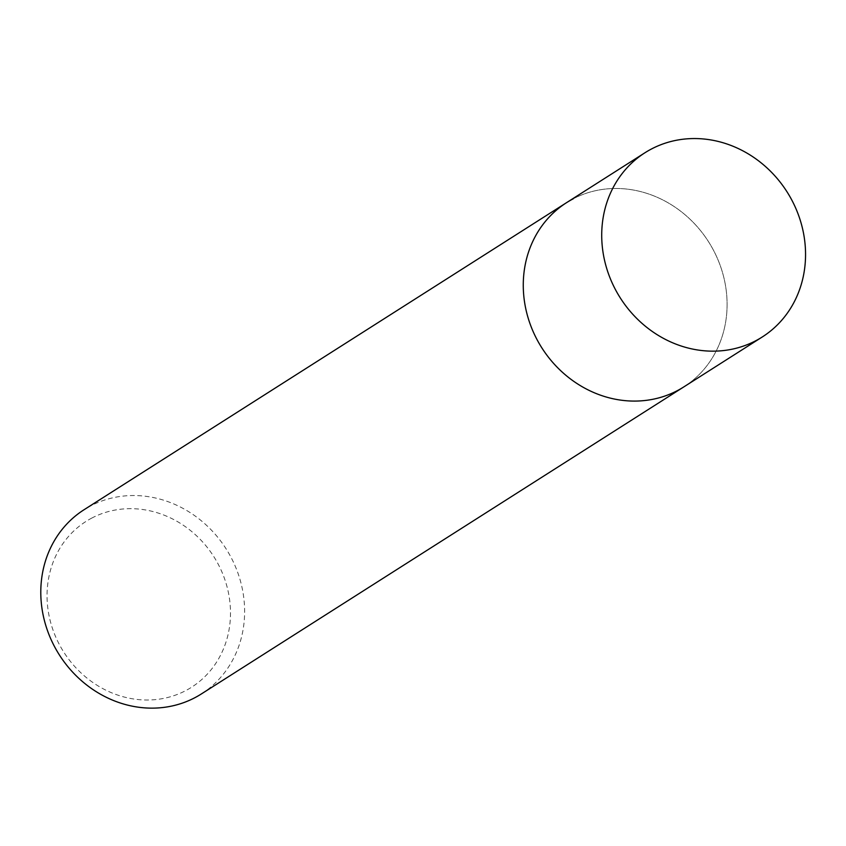 <?xml version="1.0" encoding="UTF-8"?>
<svg xmlns="http://www.w3.org/2000/svg" width="846" height="846" viewBox="0 0 846 846"><rect width="100%" height="100%" fill="white"/><g stroke="black" fill="none" stroke-linecap="round" stroke-linejoin="round"><path stroke-width="0.63" stroke-dasharray="4.23 3.17" d="M573.271 198.778A109.197 98.813 57.5 0 1 710.777 245.393A109.197 98.813 57.5 0 1 683.811 386.908A109.197 98.813 57.5 0 0 710.777 245.393A109.197 98.813 57.5 0 0 573.271 198.778A109.197 98.813 57.5 0 0 566.556 202.659M201.337 693.963A109.197 98.813 57.5 0 0 228.304 552.449A109.197 98.813 57.5 0 0 90.797 505.834A109.197 98.813 57.5 0 0 84.071 509.715M92.066 517.932A98.284 88.925 57.5 0 0 93.779 683.124A98.284 88.925 57.5 0 0 230.493 611.954A98.284 88.925 57.5 0 0 92.066 517.932"/><path stroke-width="1.27" d="M573.271 198.778A109.197 98.813 57.5 0 0 566.556 202.659A109.197 98.813 57.5 0 0 541.821 347.833A109.197 98.813 57.5 0 0 683.811 386.908L762.267 336.983A109.197 98.813 57.5 0 0 789.233 195.458A109.197 98.813 57.5 0 0 651.727 148.854A109.197 98.813 57.5 0 0 645.001 152.724A109.197 98.813 57.5 0 0 620.277 297.908A109.197 98.813 57.5 0 0 762.267 336.983M566.556 202.659L84.071 509.715A109.197 98.813 57.5 0 0 59.347 654.889A109.197 98.813 57.5 0 0 201.337 693.963L683.811 386.908A109.197 98.813 57.5 0 1 541.821 347.833A109.197 98.813 57.5 0 1 566.556 202.659L645.001 152.724"/></g></svg>
